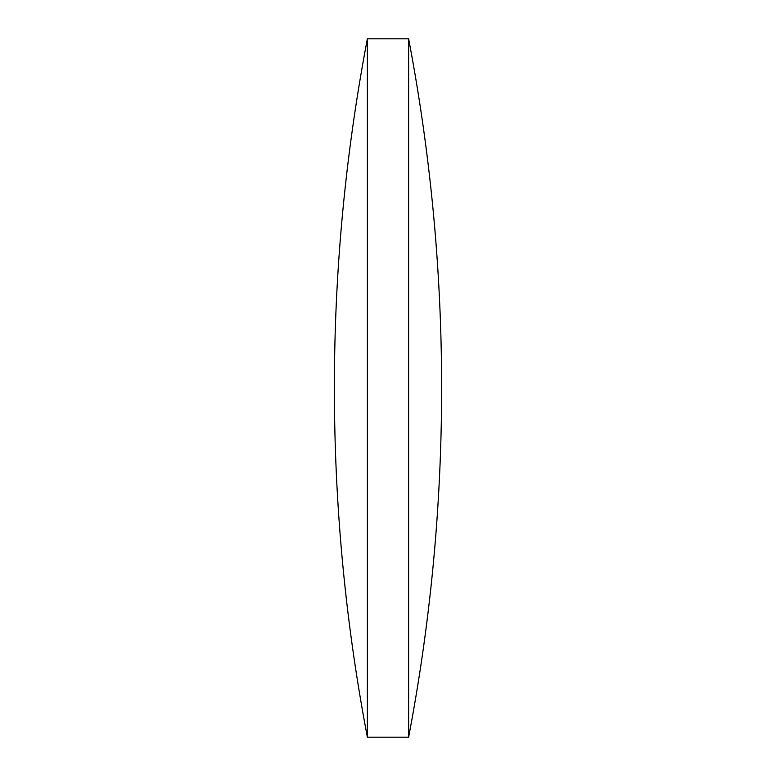<?xml version="1.0" encoding="UTF-8"?>
<svg xmlns="http://www.w3.org/2000/svg" width="776" height="776" viewBox="0 0 776 776"><rect width="100%" height="100%" fill="white"/><g stroke="black" fill="none" stroke-linecap="round" stroke-linejoin="round"><path stroke-width="0.58" stroke-dasharray="3.88 2.91" d="M408.622 38.8L408.622 737.2M367.378 38.8L367.378 737.2"/><path stroke-width="1.16" d="M367.378 388L367.378 38.8A1864.34 1864.34 0 0 0 367.378 737.2L367.378 388M408.622 38.8A1864.34 1864.34 0 0 1 408.622 737.2L408.622 38.8L367.378 38.8M408.622 737.2L367.378 737.2"/></g></svg>
